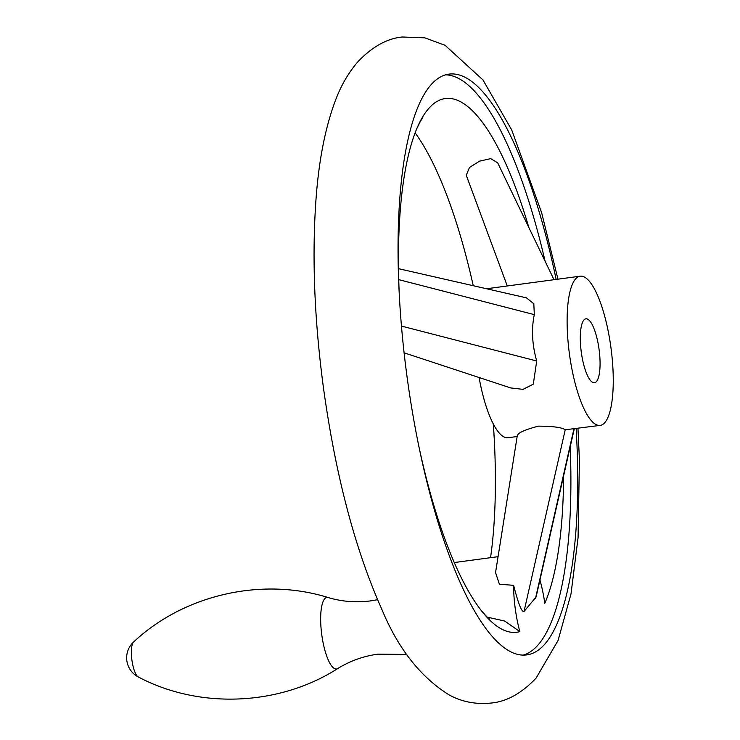 <?xml version="1.0" encoding="UTF-8"?>
<svg xmlns="http://www.w3.org/2000/svg" width="740" height="740" viewBox="0 0 740 740"><rect width="100%" height="100%" fill="white"/><g stroke="black" fill="none" stroke-linecap="round" stroke-linejoin="round"><path stroke-width="1.11" d="M556.147 279.415A292.975 81.742 82.4 0 0 448.912 74.139A292.975 81.742 82.4 0 0 430.957 84.832A292.975 81.742 82.4 0 0 412.023 409.683A292.975 81.742 82.4 0 0 526.797 654.891A292.975 81.742 82.4 0 0 544.76 644.188A292.975 81.742 82.4 0 0 576.155 428.599M570.198 446.849A292.975 81.742 -97.6 0 1 537.934 645.104A292.975 81.742 -97.6 0 1 523.356 655.085M539.941 580.058A53.761 14.994 -97.6 0 1 544.797 603.331A269.203 75.11 82.4 0 0 563.621 475.82M528.832 227.485A269.203 75.11 82.4 0 0 428.747 108.438A269.203 75.11 82.4 0 0 416.259 129.935A269.203 75.11 82.4 0 0 399.572 300.57M466.774 176.601L466.329 175.13L469.493 167.453L479.613 161.135L490.694 158.638L497.678 162.819L554.001 279.711M419.534 449.457A269.203 75.11 82.4 0 0 480.602 609.658A269.203 75.11 82.4 0 0 519.832 631.609L504.782 621.082L487.207 617.114M398.509 268.675L526.399 297.832L533.817 303.733L534.317 314.63C531.292 329.096 532.088 344.553 536.704 360.99L533.309 384.143L523.06 389.36L510.711 387.936L404.068 352.804M604.802 422.632A75.258 20.997 -97.6 0 1 600.186 425.38A75.258 20.997 -97.6 0 1 570.707 362.387A75.258 20.997 -97.6 0 1 575.572 278.943A75.258 20.997 -97.6 0 1 580.179 276.196A75.258 20.997 -97.6 0 1 609.668 339.179A75.258 20.997 -97.6 0 1 604.802 422.632M517.158 436.517L508.093 437.729A75.258 20.997 -97.6 0 1 479.095 377.52M517.649 436.147C516.76 433.372 523.67 430.042 538.378 426.148C553.011 426.221 561.956 427.424 565.221 429.774L600.186 425.38M574.286 428.849L536.074 597.051L524.04 611.434C521.839 612.591 518.361 603.886 513.615 585.322L499.408 584.239L495.541 572.594L517.297 435.629M519.832 631.609A53.761 14.994 -97.6 0 1 513.615 585.322M494.283 439.43A292.975 81.742 82.4 0 0 493.219 423.752M415.121 132.849A269.203 75.11 -97.6 0 1 473.249 285.714M493.33 423.974A269.203 75.11 -97.6 0 1 490.546 557.683M445.536 74.851A292.975 81.742 -97.6 0 1 545.102 261.239M596.449 381.581A32.255 9 -97.6 0 1 594.47 382.756A32.255 9 -97.6 0 1 581.834 355.755A32.255 9 -97.6 0 1 583.925 319.995A32.255 9 -97.6 0 1 585.895 318.82A32.255 9 -97.6 0 1 598.53 345.811A32.255 9 -97.6 0 1 596.449 381.581M486.911 288.831A75.258 20.997 -97.6 0 1 488.085 288.545L580.179 276.196M138.26 676.934A17.936 5.004 -97.6 0 1 131.96 660.413A17.936 5.004 -97.6 0 1 133.385 642.227A17.936 5.004 -97.6 0 1 133.579 642.033A21.506 21.506 0 0 0 138.26 676.934C199.005 709.253 279.063 706.117 337.736 668.553A36.103 10.073 -97.6 0 1 322.769 640.997A36.103 10.073 -97.6 0 1 324.712 598.762A36.103 10.073 -97.6 0 1 328.209 597.559C341.945 601.657 356.107 602.767 370.685 600.88L377.548 599.715M536.704 360.99L401.422 326.072M534.317 314.63L398.731 279.637M573.926 428.904L535.492 598.457M565.221 429.774L524.04 611.434M337.736 668.553C349.9 660.977 363.266 656.177 377.825 654.16L406.852 654.438M577.959 428.358L579.42 459.966L578.07 537.61L571.002 593.915L558.08 640.433L536.074 678.136C521.709 693.213 506.882 701.502 491.582 703C475.876 704.647 461.612 701.881 448.81 694.721C420.505 676.971 398.286 648.758 382.136 610.056C355.015 549.339 335.396 474.793 323.269 386.428C314.472 319.948 311.984 258.602 315.786 202.39C318.533 161.607 325.193 127.335 335.775 99.567C341.112 85.405 348.447 72.835 357.781 61.864C372.137 46.787 386.964 38.498 402.264 37L424.76 37.833L445.045 45.279L482.933 79.901L511.71 129.944L541.662 212.75L557.951 279.174M416.259 129.935C419.312 123.136 421.31 119.418 422.272 118.779L422.346 118.696M480.602 609.658C485.986 616.05 488.937 619.14 489.464 618.918M466.653 176.296L507.27 285.973M498.066 556.674L454.305 562.548M328.209 597.559C261.719 576.784 183.659 594.849 133.579 642.033"/></g></svg>
